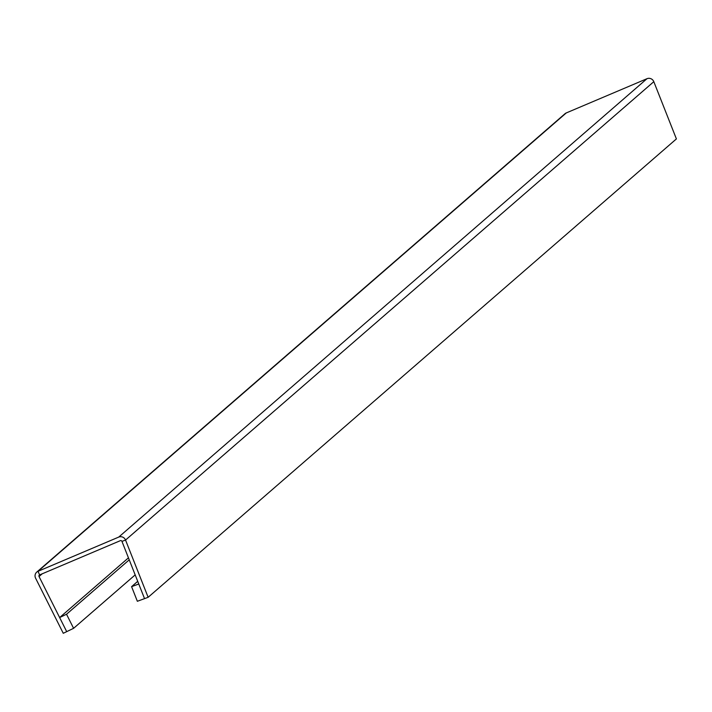 <?xml version="1.0" encoding="UTF-8"?>
<svg xmlns="http://www.w3.org/2000/svg" width="712" height="712" viewBox="0 0 712 712"><rect width="100%" height="100%" fill="white"/><g stroke="black" fill="none" stroke-linecap="round" stroke-linejoin="round"><path stroke-width="1.07" d="M36.73 572.119L564.99 113.733A5.18 5.002 49.1 0 1 566.271 112.932L646.986 78.703A5.18 5.002 49.1 0 1 653.812 81.675L676.4 138.92L148.141 597.297L137.354 601.284L131.587 586.652L138.769 584L144.545 598.632L121.957 541.387A1.228 1.193 49.1 0 0 120.328 540.675L39.623 574.904A1.228 1.193 49.1 0 0 39.044 576.542L66.706 631.642L59.639 617.562L66.528 614.242L73.594 628.322L63.261 633.297L35.6 578.206A5.18 5.002 49.1 0 1 38.012 571.318L118.726 537.088A5.18 5.002 49.1 0 1 125.543 540.061L148.141 597.297M131.587 586.652L137.719 581.33M66.528 614.242L129.237 559.837M73.594 628.322L135.173 574.887M59.639 617.562L128.454 557.852M653.812 81.675L125.543 540.061L121.957 541.387M646.986 78.703L118.726 537.088M566.271 112.932L38.012 571.318L39.623 574.904M42.186 573.819L39.044 576.542"/></g></svg>

